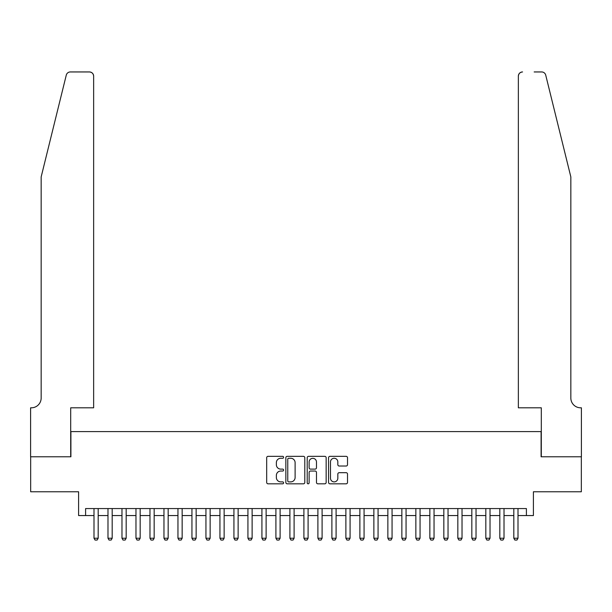 <?xml version="1.0" encoding="UTF-8"?>
<svg xmlns="http://www.w3.org/2000/svg" width="612" height="612" viewBox="0 0 612 612"><rect width="100%" height="100%" fill="white"/><g stroke="black" fill="none" stroke-linecap="round" stroke-linejoin="round"><path stroke-width="0.92" d="M283.608 457.302A0.964 0.964 0 0 0 282.652 456.345L268.056 456.345A1.377 1.377 0 0 0 266.679 457.715L266.679 482.44A1.377 1.377 0 0 0 268.056 483.817L282.652 483.817A0.964 0.964 0 0 0 283.608 482.853A0.964 0.964 0 0 0 282.652 481.889L280.763 481.889A4.399 4.399 0 0 1 276.364 477.498L276.364 475.432A4.399 4.399 0 0 1 280.763 471.041L282.652 471.041A0.964 0.964 0 0 0 283.608 470.077A0.964 0.964 0 0 0 282.652 469.113L280.763 469.113A4.399 4.399 0 0 1 276.364 464.722L276.364 462.664A4.399 4.399 0 0 1 280.763 458.266L282.652 458.266A0.964 0.964 0 0 0 283.608 457.302M346.14 466.023A1.377 1.377 0 0 0 347.517 464.653L347.517 457.715A1.377 1.377 0 0 0 346.14 456.345L329.937 456.345A1.377 1.377 0 0 0 328.56 457.715L328.56 482.44A1.377 1.377 0 0 0 329.937 483.817L346.14 483.817A1.377 1.377 0 0 0 347.517 482.44L347.517 474.063A1.377 1.377 0 0 0 346.14 472.686L339.209 472.686A1.377 1.377 0 0 0 337.832 474.063L337.832 478.217A3.672 3.672 0 0 1 334.16 481.889A3.672 3.672 0 0 1 330.488 478.217L330.488 461.938A3.672 3.672 0 0 1 334.16 458.266A3.672 3.672 0 0 1 337.832 461.938L337.832 464.653A1.377 1.377 0 0 0 339.209 466.023L346.14 466.023M85.596 515.556L85.596 508.564L526.404 508.564L526.404 515.556L533.404 515.556L533.404 491.773L581.331 491.773L581.331 456.782L541.1 456.782L541.1 431.598L70.9 431.598L70.9 456.782L30.669 456.782L30.669 491.773L78.596 491.773L78.596 515.556L93.996 515.556M304.799 457.715A1.377 1.377 0 0 0 303.422 456.345L287.219 456.345A1.377 1.377 0 0 0 285.842 457.715L285.842 482.44A1.377 1.377 0 0 0 287.219 483.817L303.422 483.817A1.377 1.377 0 0 0 304.799 482.44L304.799 457.715M308.578 456.345L324.781 456.345A1.377 1.377 0 0 1 326.158 457.715L326.158 482.44A1.377 1.377 0 0 1 324.781 483.817L317.85 483.817A1.377 1.377 0 0 1 316.473 482.44L316.473 472.41A1.377 1.377 0 0 0 315.103 471.041L310.498 471.041A1.377 1.377 0 0 0 309.121 472.41L309.121 482.853A0.964 0.964 0 0 1 308.165 483.817A0.964 0.964 0 0 1 307.201 482.853L307.201 457.715A1.377 1.377 0 0 1 308.578 456.345M98.188 515.556L107.987 515.556M112.187 515.556L121.979 515.556M126.179 515.556L135.971 515.556M140.171 515.556L149.971 515.556M154.163 515.556L163.962 515.556M168.162 515.556L177.954 515.556M182.154 515.556L191.946 515.556M196.146 515.556L205.946 515.556M210.145 515.556L219.938 515.556M224.137 515.556L233.929 515.556M238.129 515.556L247.929 515.556M252.121 515.556L261.921 515.556M266.121 515.556L275.913 515.556M280.112 515.556L289.904 515.556M294.104 515.556L303.904 515.556M308.096 515.556L317.896 515.556M322.096 515.556L331.888 515.556M336.087 515.556L345.879 515.556M350.079 515.556L359.879 515.556M364.071 515.556L373.871 515.556M378.071 515.556L387.863 515.556M392.062 515.556L401.854 515.556M406.054 515.556L415.854 515.556M420.054 515.556L429.846 515.556M434.046 515.556L443.838 515.556M448.038 515.556L457.837 515.556M462.029 515.556L471.829 515.556M476.029 515.556L485.821 515.556M490.021 515.556L499.813 515.556M504.013 515.556L513.812 515.556M518.004 515.556L526.404 515.556M288.726 458.266A0.964 0.964 0 0 0 287.762 459.229L287.762 480.933A0.964 0.964 0 0 0 288.726 481.889L290.715 481.889A4.399 4.399 0 0 0 295.114 477.498L295.114 462.664A4.399 4.399 0 0 0 290.715 458.266L288.726 458.266M316.473 462.006A3.672 3.672 0 0 0 312.801 458.334A3.672 3.672 0 0 0 309.121 462.006L309.121 467.744A1.377 1.377 0 0 0 310.498 469.113L315.103 469.113A1.377 1.377 0 0 0 316.473 467.744L316.473 462.006M98.188 508.564L98.188 538.231L97.14 540.052L95.044 540.052L93.996 538.231L93.996 508.564M93.996 538.231L98.188 538.231M66.264 75.146C67.335 72.843 67.335 72.843 66.264 75.146L41.165 176.906L41.165 398.007A9.792 9.792 0 0 1 31.373 407.806L30.6 407.806L30.6 456.782L70.694 456.782L70.694 407.806L93.644 407.806L93.644 76.148A4.2 4.2 0 0 0 89.444 71.948L70.342 71.948A4.2 4.2 0 0 0 66.264 75.146M77.831 71.948L89.444 71.948C91.976 72.216 93.376 73.616 93.644 76.148L93.644 407.806M41.165 398.007A9.792 9.792 0 0 1 31.373 407.806M563.139 145.702L545.736 75.146C544.665 72.843 544.665 72.843 545.736 75.146L570.835 176.906L570.835 398.007A9.792 9.792 0 0 0 580.627 407.806L581.4 407.806L581.4 456.782L541.306 456.782L541.306 407.806L518.356 407.806L518.356 76.148L518.356 407.806M534.169 71.948L541.658 71.948A4.2 4.2 0 0 1 545.736 75.146M522.556 71.948A4.2 4.2 0 0 0 518.356 76.148C518.624 73.616 520.024 72.216 522.556 71.948M570.835 398.007A9.792 9.792 0 0 0 580.627 407.806M112.187 508.564L112.187 538.231L111.132 540.052L109.035 540.052L107.987 538.231L107.987 508.564M107.987 538.231L112.187 538.231M126.179 508.564L126.179 538.231L125.131 540.052L123.027 540.052L121.979 538.231L121.979 508.564M121.979 538.231L126.179 538.231M140.171 508.564L140.171 538.231L139.123 540.052L137.027 540.052L135.971 538.231L135.971 508.564M135.971 538.231L140.171 538.231M154.163 508.564L154.163 538.231L153.115 540.052L151.019 540.052L149.971 538.231L149.971 508.564M149.971 538.231L154.163 538.231M168.162 508.564L168.162 538.231L167.114 540.052L165.011 540.052L163.962 538.231L163.962 508.564M163.962 538.231L168.162 538.231M182.154 508.564L182.154 538.231L181.106 540.052L179.002 540.052L177.954 538.231L177.954 508.564M177.954 538.231L182.154 538.231M196.146 508.564L196.146 538.231L195.098 540.052L193.002 540.052L191.946 538.231L191.946 508.564M191.946 538.231L196.146 538.231M210.145 508.564L210.145 538.231L209.09 540.052L206.994 540.052L205.946 538.231L205.946 508.564M205.946 538.231L210.145 538.231M224.137 508.564L224.137 538.231L223.089 540.052L220.986 540.052L219.938 538.231L219.938 508.564M219.938 538.231L224.137 538.231M238.129 508.564L238.129 538.231L237.081 540.052L234.977 540.052L233.929 538.231L233.929 508.564M233.929 538.231L238.129 538.231M252.121 508.564L252.121 538.231L251.073 540.052L248.977 540.052L247.929 538.231L247.929 508.564M247.929 538.231L252.121 538.231M266.121 508.564L266.121 538.231L265.065 540.052L262.969 540.052L261.921 538.231L261.921 508.564M261.921 538.231L266.121 538.231M280.112 508.564L280.112 538.231L279.064 540.052L276.961 540.052L275.913 538.231L275.913 508.564M275.913 538.231L280.112 538.231M294.104 508.564L294.104 538.231L293.056 540.052L290.96 540.052L289.904 538.231L289.904 508.564M289.904 538.231L294.104 538.231M308.096 508.564L308.096 538.231L307.048 540.052L304.952 540.052L303.904 538.231L303.904 508.564M303.904 538.231L308.096 538.231M322.096 508.564L322.096 538.231L321.04 540.052L318.944 540.052L317.896 538.231L317.896 508.564M317.896 538.231L322.096 538.231M336.087 508.564L336.087 538.231L335.039 540.052L332.936 540.052L331.888 538.231L331.888 508.564M331.888 538.231L336.087 538.231M350.079 508.564L350.079 538.231L349.031 540.052L346.935 540.052L345.879 538.231L345.879 508.564M345.879 538.231L350.079 538.231M364.071 508.564L364.071 538.231L363.023 540.052L360.927 540.052L359.879 538.231L359.879 508.564M359.879 538.231L364.071 538.231M378.071 508.564L378.071 538.231L377.023 540.052L374.919 540.052L373.871 538.231L373.871 508.564M373.871 538.231L378.071 538.231M392.062 508.564L392.062 538.231L391.014 540.052L388.911 540.052L387.863 538.231L387.863 508.564M387.863 538.231L392.062 538.231M406.054 508.564L406.054 538.231L405.006 540.052L402.91 540.052L401.854 538.231L401.854 508.564M401.854 538.231L406.054 538.231M420.054 508.564L420.054 538.231L418.998 540.052L416.902 540.052L415.854 538.231L415.854 508.564M415.854 538.231L420.054 538.231M434.046 508.564L434.046 538.231L432.998 540.052L430.894 540.052L429.846 538.231L429.846 508.564M429.846 538.231L434.046 538.231M448.038 508.564L448.038 538.231L446.989 540.052L444.886 540.052L443.838 538.231L443.838 508.564M443.838 538.231L448.038 538.231M462.029 508.564L462.029 538.231L460.981 540.052L458.885 540.052L457.837 538.231L457.837 508.564M457.837 538.231L462.029 538.231M476.029 508.564L476.029 538.231L474.973 540.052L472.877 540.052L471.829 538.231L471.829 508.564M471.829 538.231L476.029 538.231M490.021 508.564L490.021 538.231L488.973 540.052L486.869 540.052L485.821 538.231L485.821 508.564M485.821 538.231L490.021 538.231M504.013 508.564L504.013 538.231L502.965 540.052L500.868 540.052L499.813 538.231L499.813 508.564M499.813 538.231L504.013 538.231M518.004 508.564L518.004 538.231L516.956 540.052L514.86 540.052L513.812 538.231L513.812 508.564M513.812 538.231L518.004 538.231"/></g></svg>
